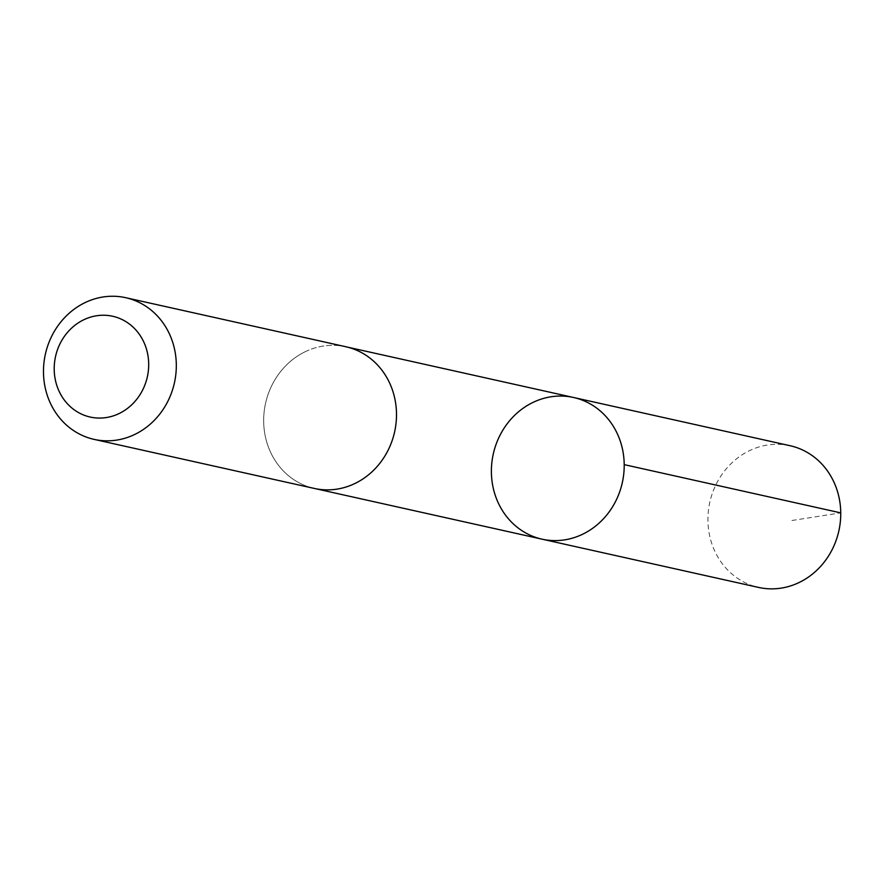 <?xml version="1.0" encoding="UTF-8"?>
<svg xmlns="http://www.w3.org/2000/svg" width="885" height="885" viewBox="0 0 885 885"><rect width="100%" height="100%" fill="white"/><g stroke="black" fill="none" stroke-linecap="round" stroke-linejoin="round"><path stroke-width="0.66" stroke-dasharray="4.42 3.32" d="M790.117 445.73A72.581 66.098 -77.4 0 0 750.524 450.177A72.581 66.098 -77.4 0 0 708.055 524.02A72.581 66.098 -77.4 0 0 758.556 587.419M306.265 351.212A72.57 66.087 -77.4 0 0 263.807 425.032A72.57 66.087 -77.4 0 0 314.297 488.42A72.57 66.087 -77.4 0 0 353.889 483.973A72.57 66.087 -77.4 0 0 396.358 410.153A72.57 66.087 -77.4 0 0 345.858 346.765A72.57 66.087 -77.4 0 0 306.265 351.212M542.018 539.164A72.57 66.087 102.6 0 1 491.518 475.776A72.57 66.087 102.6 0 1 533.987 401.945A72.57 66.087 102.6 0 1 573.58 397.498M346.997 347.02L345.858 346.765A72.581 66.098 -77.4 0 0 265.566 403.217A72.581 66.098 -77.4 0 0 314.297 488.431L315.436 488.675M791.92 520.491L840.75 512.88"/><path stroke-width="1.33" d="M533.987 401.945A72.57 66.087 102.6 0 1 573.58 397.498A72.57 66.087 102.6 0 1 622.31 482.701A72.57 66.087 102.6 0 1 542.018 539.164A72.57 66.087 102.6 0 1 491.518 475.776A72.57 66.087 102.6 0 1 533.987 401.945M758.556 587.419A72.581 66.098 -77.4 0 0 798.148 582.972A72.581 66.098 -77.4 0 0 840.617 509.129A72.581 66.098 -77.4 0 0 790.117 445.73L573.58 397.498A72.57 66.087 102.6 0 1 622.31 482.701A72.57 66.087 102.6 0 1 542.018 539.164L758.556 587.419M94.109 439.38L314.297 488.431A72.581 66.098 -77.4 0 0 353.9 483.984A72.581 66.098 -77.4 0 0 396.369 410.153A72.581 66.098 -77.4 0 0 345.869 346.754L125.681 297.692A72.581 66.098 -77.4 0 0 45.378 354.155A72.581 66.098 -77.4 0 0 94.109 439.38A72.581 66.098 -77.4 0 0 133.712 434.933A72.581 66.098 -77.4 0 0 176.181 361.091A72.581 66.098 -77.4 0 0 125.681 297.692M118.391 413.881A51.629 47.016 -77.4 0 0 131.168 325.426A51.629 47.016 -77.4 0 0 54.782 360.649A51.629 47.016 -77.4 0 0 118.391 413.881M840.75 512.88L624.213 464.636M315.436 488.675L542.018 539.164M346.997 347.02L573.58 397.498"/></g></svg>
